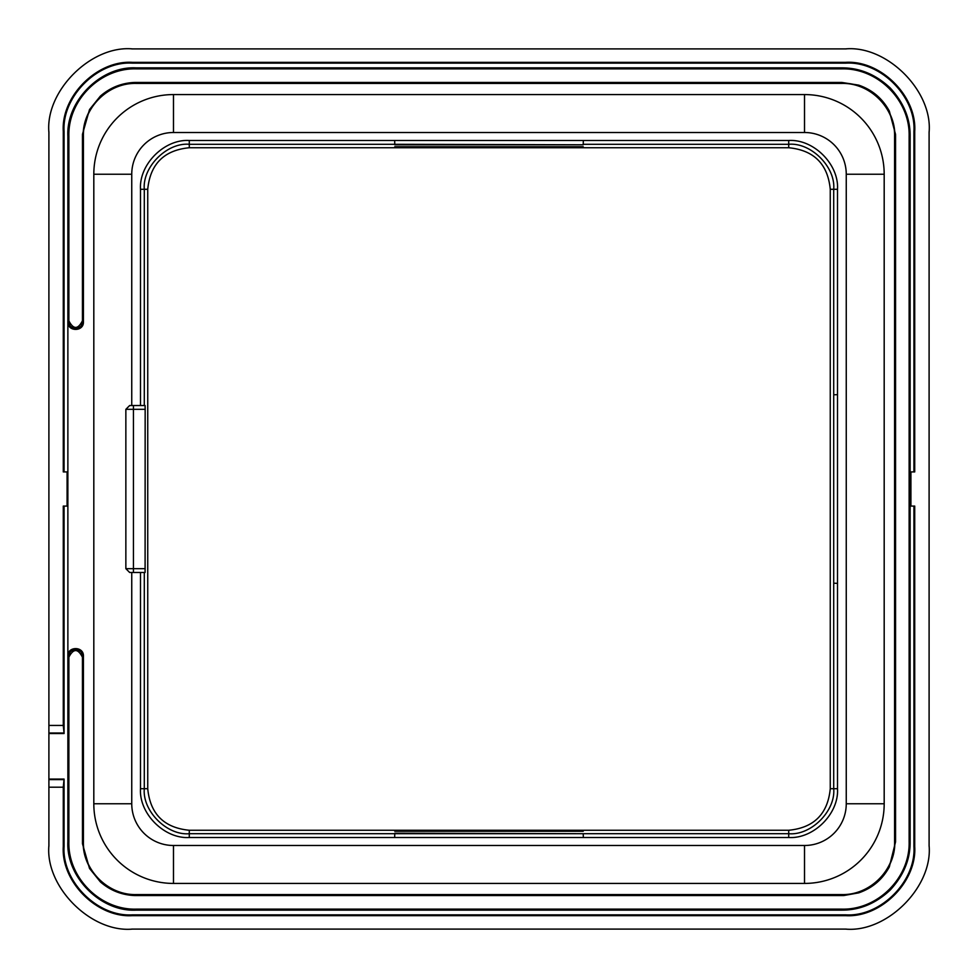 <?xml version="1.0" encoding="UTF-8"?>
<svg xmlns="http://www.w3.org/2000/svg" width="978" height="978" viewBox="0 0 978 978"><rect width="100%" height="100%" fill="white"/><g stroke="black" fill="none" stroke-linecap="round" stroke-linejoin="round"><path stroke-width="1.47" d="M846.251 48.9L845.628 48.9C886.924 45.171 932.829 91.076 929.1 132.372L929.1 846.251M846.251 929.1L132.372 929.1C91.076 932.829 45.171 886.924 48.9 845.628L48.9 846.251M131.749 929.1L132.372 929.1M48.9 845.628L48.9 131.749M131.749 48.9L132.372 48.9C91.076 45.171 45.171 91.076 48.9 132.372M929.1 132.372L929.1 131.749M929.1 845.628C932.829 886.924 886.924 932.829 845.628 929.1M845.628 48.9L132.372 48.9M64.071 506.078L64.071 733.549L63.277 725.431L63.277 506.078L67.079 506.078L67.079 471.922L63.277 471.922L63.277 131.443C61.003 96.223 97.14 60.074 132.372 62.347L845.628 62.347C880.848 60.074 916.997 96.211 914.723 131.443L914.723 471.922L910.921 471.922L910.921 506.078L914.723 506.078L914.723 846.557C916.997 881.777 880.86 917.926 845.628 915.652L132.372 915.652C97.152 917.926 61.003 881.789 63.277 846.557L63.277 787.192L64.071 779.075L48.9 779.075M64.071 733.549L48.9 733.549M64.071 779.075L64.071 846.557C61.822 881.374 97.543 917.107 132.372 914.858L845.628 914.858C880.444 917.107 916.178 881.386 913.929 846.557L913.929 506.078M910.921 506.078L910.127 506.078L910.127 471.922L910.921 471.922M845.628 62.347L845.628 63.142C880.457 60.893 916.178 96.626 913.929 131.443L913.929 471.922M845.628 63.142L132.372 63.142C97.555 60.893 61.822 96.614 64.071 131.443L63.277 131.443M64.071 471.922L64.071 131.443M67.873 506.078L67.079 506.078M67.873 471.922L67.079 471.922M884.185 174.243L884.185 803.757A79.67 79.67 0 0 1 804.515 883.427L173.485 883.427A79.67 79.67 0 0 1 93.815 803.757L93.815 174.243A79.67 79.67 0 0 1 173.485 94.573L804.515 94.573A79.67 79.67 0 0 1 884.185 174.243L846.251 174.243A41.736 41.736 0 0 0 804.515 132.507L173.485 132.507A41.736 41.736 0 0 0 131.749 174.243L131.749 405.528M841.838 910.127L841.838 909.895C860.481 909.638 876.52 902.987 889.956 889.956C902.987 876.508 909.638 860.469 909.895 841.838L910.127 841.838C910.298 859.454 903.611 875.567 890.102 890.151C875.738 903.55 859.65 910.212 841.838 910.127L136.162 910.127C100.893 912.083 66.076 877.18 67.873 841.838L67.873 656.201C67.348 646.091 83.925 646.067 83.423 656.201L83.423 841.838C82.702 870.017 107.971 895.298 136.162 894.577L841.838 894.577C870.017 895.298 895.298 870.029 894.577 841.838L894.577 136.162C895.298 107.983 870.029 82.702 841.838 83.423L136.162 83.423C107.983 82.702 82.702 107.971 83.423 136.162L83.423 321.799C83.949 331.909 67.372 331.933 67.873 321.799L67.873 656.201L68.105 657.167L70.269 651.849C73.9 648.83 77.482 648.83 81.027 651.849L83.191 657.167L82.433 657.167L82.458 843.672L89.499 868.415L100.392 881.911C110.123 890.347 121.406 894.894 134.218 895.542L136.162 895.567L136.162 894.577M846.251 174.243L846.251 803.757A41.736 41.736 0 0 1 804.515 845.493L173.485 845.493A41.736 41.736 0 0 1 131.749 803.757L131.749 572.472M83.423 656.201L83.191 841.838C82.458 870.151 107.849 895.542 136.162 894.809L841.838 894.809C870.151 895.542 895.542 870.151 894.809 841.838L895.567 841.838L895.567 136.162L894.809 136.162C895.542 107.849 870.151 82.458 841.838 83.191L841.838 83.423M841.838 82.433L136.162 82.433L136.162 83.191C107.849 82.458 82.458 107.849 83.191 136.162L82.445 136.162L82.458 134.328L89.499 109.585L100.392 96.088C110.123 87.653 121.406 83.106 134.218 82.458L136.162 82.433L136.162 83.191L841.838 83.191L841.838 82.445L858.696 85.135C872.254 89.829 882.462 98.472 889.32 111.064L895.542 134.365L895.567 136.162L894.577 136.162M82.445 136.162L82.433 320.833L83.423 321.799M82.433 320.833L83.191 320.833L81.027 326.151C77.506 329.17 73.912 329.17 70.269 326.151L68.105 320.833L67.873 321.799L67.873 136.162C66.076 100.82 100.893 65.917 136.162 67.873L841.838 67.873C859.65 67.788 875.738 74.45 890.102 87.849C903.611 102.433 910.298 118.546 910.127 136.162L909.895 136.162C909.638 117.531 902.987 101.492 889.956 88.044C876.52 75.013 860.481 68.362 841.838 68.105L841.838 68.876L136.162 68.863C100.245 67.898 67.898 100.269 68.863 136.162L68.863 320.833C73.399 329.61 77.91 329.61 82.421 320.833M788.72 140.502L583.34 140.502L583.218 144.292L788.72 144.292L788.72 140.502C813.586 138.9 839.1 164.414 837.498 189.28L837.498 394.66L833.708 394.782L833.708 189.28C835.713 167.018 810.982 142.287 788.72 144.292L788.72 147.739L189.28 147.739C164.047 150.209 150.196 164.047 147.739 189.28L147.739 788.72C150.196 813.953 164.047 827.791 189.28 830.261L788.72 830.261C813.953 827.791 827.804 813.953 830.261 788.72L830.261 189.28C827.804 164.047 813.953 150.209 788.72 147.739M837.498 583.34L837.498 788.72L833.708 788.72L833.708 583.218L837.498 583.34L837.498 394.66M837.498 788.72C839.1 813.586 813.586 839.1 788.72 837.498L583.34 837.498L583.218 833.708L788.72 833.708C810.982 835.713 835.713 810.982 833.708 788.72L830.261 788.72M394.66 837.498L189.28 837.498L189.28 833.708L394.782 833.708L394.66 837.498L583.34 837.498M147.739 189.28L144.292 189.28C142.287 167.018 167.018 142.287 189.28 144.292L394.782 144.292L394.66 140.502L189.28 140.502C164.414 138.9 138.9 164.414 140.502 189.28L144.292 189.28L144.292 405.528M841.838 909.137L841.838 909.895L136.162 909.895C99.939 910.934 67.054 878.061 68.105 841.838L68.105 657.167L68.876 657.167L68.863 841.838C67.898 877.731 100.245 910.102 136.162 909.137L841.838 909.137C877.718 910.09 910.066 877.816 909.137 841.838L909.137 136.162C910.066 100.221 877.816 67.947 841.838 68.863M68.105 657.167L68.876 657.167C73.399 648.39 77.91 648.39 82.421 657.167M136.162 895.567L841.838 895.567L841.838 894.809L841.838 895.567L843.757 895.542L858.696 892.865C872.254 888.171 882.462 879.528 889.32 866.936L895.567 841.838M68.105 320.833L68.876 320.833L68.105 320.833L68.105 136.162C67.054 99.939 99.939 67.066 136.162 68.105L136.162 67.861M129.646 405.528L145.099 405.528L145.16 409.33L125.856 409.33L129.646 405.528L125.856 409.33L125.856 568.67L129.646 572.472L145.099 572.472L145.16 409.33M910.127 841.838L910.127 136.162M63.277 787.192L48.9 787.192M48.9 725.431L63.277 725.431M63.533 733.011L48.9 733.011M48.9 779.613L63.533 779.613M913.929 846.557L914.723 846.557M845.628 914.858L845.628 915.652M132.372 914.858L132.372 915.652M64.071 846.557L63.277 846.557M132.372 63.142L132.372 62.347M913.929 131.443L914.723 131.443M804.515 94.573L804.515 132.507M884.185 803.757L846.251 803.757M189.28 837.498C164.414 839.1 138.9 813.586 140.502 788.72L140.502 572.472M140.502 405.528L140.502 189.28M583.34 140.502L394.66 140.502M173.485 94.573L173.485 132.507M894.809 136.162L894.577 841.838M83.191 320.833L83.423 136.162M804.515 883.427L804.515 845.493M173.485 883.427L173.485 845.493M93.815 803.757L131.749 803.757M93.815 174.243L131.749 174.243M830.261 189.28L837.498 189.28M833.708 583.218L833.708 394.782M788.72 830.261L788.72 837.498M394.782 833.708L583.218 833.708L394.782 833.219M144.292 572.472L144.292 788.72L140.502 788.72M147.739 788.72L144.292 788.72C142.287 810.982 167.018 835.713 189.28 833.708L189.28 830.261M189.28 147.739L189.28 140.502M394.782 144.781L583.218 144.781L394.782 144.292M67.873 841.838L68.863 841.838M68.863 136.162L67.873 136.162M394.782 147.739L394.782 146.724L583.218 146.724L583.218 147.739M394.782 830.261L394.782 831.276L583.218 831.276L583.218 830.261M136.162 909.137L136.162 910.139M133.448 405.528L133.448 572.472M145.16 568.67L125.856 568.67M909.137 136.162L909.895 136.162L909.895 841.838L909.137 841.838M136.162 68.863L136.162 68.105L841.838 67.873"/></g></svg>
